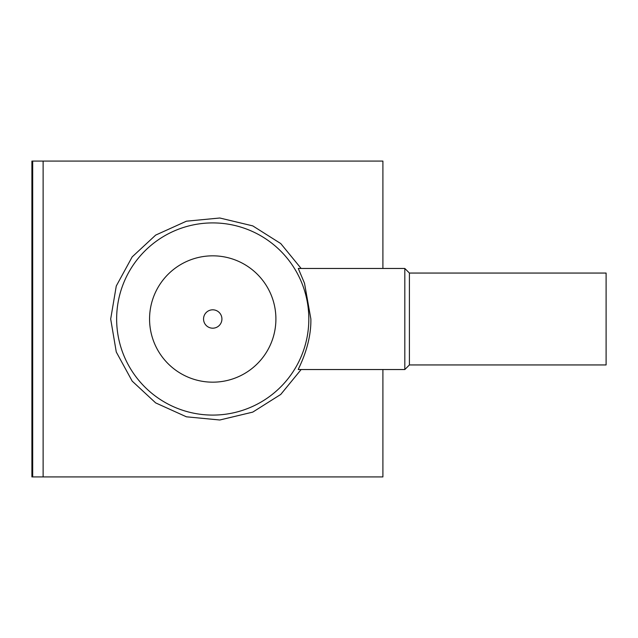 <?xml version="1.0" encoding="UTF-8"?>
<svg xmlns="http://www.w3.org/2000/svg" width="638" height="638" viewBox="0 0 638 638"><rect width="100%" height="100%" fill="white"/><g stroke="black" fill="none" stroke-linecap="round" stroke-linejoin="round"><path stroke-width="0.96" d="M382.904 268.462L382.904 161.079L31.9 161.079L31.9 476.921L32.697 476.921L32.697 161.079M382.904 369.538L382.904 476.921L43.121 476.921L43.121 161.079M301.136 369.538L280.744 394.444L252.76 412.116L219.791 419.995L186.416 416.805L155.672 402.905L132.17 381.101L116.276 352.001L110.685 319L116.276 285.999L132.17 256.899L155.672 235.095L186.416 221.195L219.791 218.005L252.76 225.884L280.744 243.556L301.136 268.462M221.92 319A9.187 9.187 0 0 0 212.733 309.813A9.187 9.187 0 0 0 203.546 319A9.187 9.187 0 0 0 212.733 328.187A9.187 9.187 0 0 0 221.92 319M275.903 319A63.17 63.17 0 0 0 212.733 255.83A63.17 63.17 0 0 0 149.563 319A63.17 63.17 0 0 0 212.733 382.17A63.17 63.17 0 0 0 275.903 319M308.824 319A96.091 96.091 0 0 0 212.733 222.909A96.091 96.091 0 0 0 116.642 319A96.091 96.091 0 0 0 212.733 415.091A96.091 96.091 0 0 0 308.824 319M310.873 319L304.509 283.248L298.265 268.462L404.819 268.462L404.819 369.538L298.265 369.538C297.667 369.593 311.416 346.195 310.873 319M409.413 273.056L606.1 273.056L606.1 364.944L409.413 364.944L409.413 273.056L404.819 268.462M43.121 476.921L32.697 476.921M409.413 364.944L404.819 369.538"/></g></svg>
